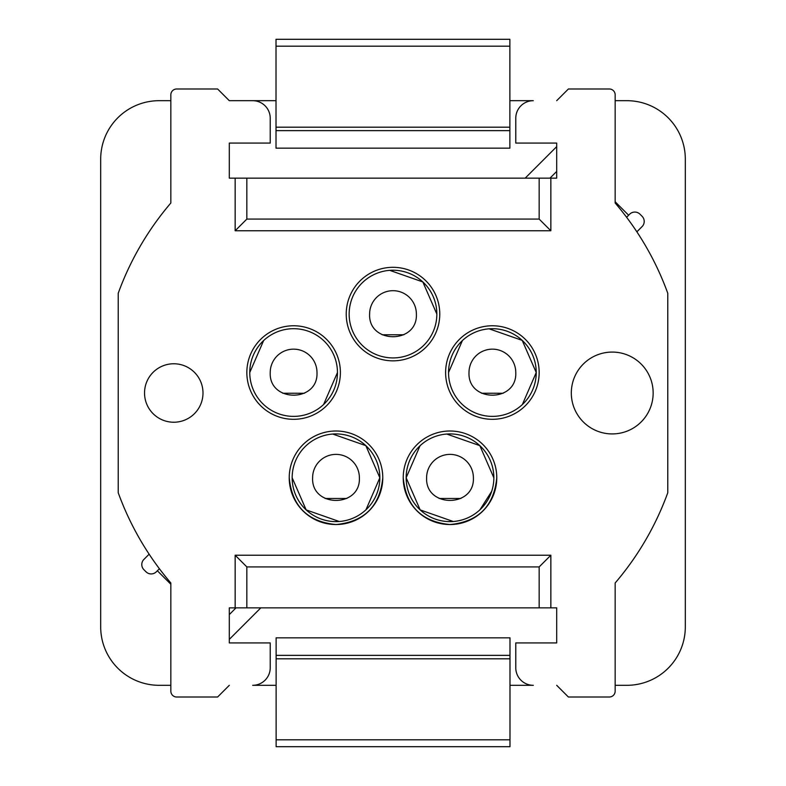 <?xml version="1.0" encoding="UTF-8"?>
<svg xmlns="http://www.w3.org/2000/svg" width="786" height="786" viewBox="0 0 786 786"><rect width="100%" height="100%" fill="white"/><g stroke="black" fill="none" stroke-linecap="round" stroke-linejoin="round"><path stroke-width="1.18" d="M539.157 607.853L246.843 607.853L246.843 566.922L539.157 566.922L539.157 607.853L556.694 607.853L556.694 642.928L515.773 642.928L515.773 667.776A17.538 17.538 0 0 0 533.311 685.313L509.986 685.313M276.132 711.625L276.122 685.313L252.689 685.313A17.538 17.538 0 0 0 270.227 667.776L270.227 642.928L229.306 642.928L229.306 607.853L246.843 607.853M229.306 685.313L217.614 697.005L176.683 697.005A5.846 5.846 0 0 1 170.837 691.159L170.837 582.986A292.313 292.313 0 0 1 118.224 492.734L118.224 293.266A292.313 292.313 0 0 1 170.837 203.014L170.837 94.841A5.846 5.846 0 0 1 176.683 88.995L217.614 88.995L229.306 100.687L252.689 100.687A17.538 17.538 0 0 1 270.227 118.224L270.227 143.072L229.306 143.072L229.306 178.147L235.152 178.147L235.152 230.77L550.848 230.77L550.848 178.147L539.157 178.147L539.157 219.078L550.848 230.77M235.152 230.77L246.843 219.078L539.157 219.078L246.843 219.078L246.843 178.147L235.152 178.147M246.843 178.147L539.157 178.147M509.868 74.375L509.878 100.687L533.311 100.687A17.538 17.538 0 0 0 515.773 118.224L515.773 143.072L556.694 143.072L556.694 178.147L550.848 178.147M556.694 100.687L568.386 88.995L609.317 88.995A5.846 5.846 0 0 1 615.163 94.841L615.163 203.014A292.313 292.313 0 0 1 667.776 293.266L667.776 492.734A292.313 292.313 0 0 1 615.163 582.986L615.163 691.159A5.846 5.846 0 0 1 609.317 697.005L568.386 697.005L556.694 685.313M550.848 607.853L550.848 555.23L235.152 555.23L235.152 607.853M539.157 372.535A46.767 46.767 0 0 1 492.39 419.311A46.767 46.767 0 0 1 445.613 372.535A46.767 46.767 0 0 1 492.39 325.768A46.767 46.767 0 0 1 539.157 372.535M340.387 372.535A46.767 46.767 0 0 1 293.61 419.311A46.767 46.767 0 0 1 246.843 372.535A46.767 46.767 0 0 1 293.61 325.768A46.767 46.767 0 0 1 340.387 372.535M382.772 477.77A46.767 46.767 0 0 1 335.995 524.537A46.767 46.767 0 0 1 289.228 477.77A46.767 46.767 0 0 1 335.995 431.003A46.767 46.767 0 0 1 382.772 477.77C379.982 506.164 364.399 521.757 335.995 524.537C307.601 521.757 292.009 506.164 289.228 477.77M496.772 477.77A46.767 46.767 0 0 1 450.005 524.537A46.767 46.767 0 0 1 403.228 477.77A46.767 46.767 0 0 1 450.005 431.003A46.767 46.767 0 0 1 496.772 477.77C493.991 506.164 478.399 521.757 450.005 524.537C421.601 521.757 406.018 506.164 403.228 477.77M439.767 314.076A46.767 46.767 0 0 1 393 360.843A46.767 46.767 0 0 1 346.233 314.076A46.767 46.767 0 0 1 393 267.309A46.767 46.767 0 0 1 439.767 314.076M550.848 555.23L539.157 566.922L246.843 566.922L235.152 555.23M653.156 393A40.921 40.921 0 0 0 612.235 352.079A40.921 40.921 0 0 0 571.314 393A40.921 40.921 0 0 0 612.235 433.921A40.921 40.921 0 0 0 653.156 393M202.994 393A29.229 29.229 0 0 0 173.765 363.771A29.229 29.229 0 0 0 144.536 393A29.229 29.229 0 0 0 173.765 422.229A29.229 29.229 0 0 0 202.994 393M473.192 411.962L474.282 412.473M522.356 404.544L536.239 372.535L522.218 340.397L489.118 328.813M462.414 340.535L448.541 372.535A43.849 43.849 0 0 1 492.39 328.695A43.849 43.849 0 0 1 536.239 372.535A43.849 43.849 0 0 1 492.39 416.384A43.849 43.849 0 0 1 448.541 372.535M274.658 412.08L275.267 412.365M323.586 404.544L337.459 372.535A43.849 43.849 0 0 1 293.61 416.384A43.849 43.849 0 0 1 249.761 372.535A43.849 43.849 0 0 1 293.61 328.695A43.849 43.849 0 0 1 337.459 372.535M312.543 332.989L311.993 332.733M263.644 340.535L249.761 372.535M365.971 509.77L379.844 477.77A43.849 43.849 0 0 1 335.995 521.619A43.849 43.849 0 0 1 292.156 477.77L306.167 509.908L339.267 521.501M292.156 477.77A43.849 43.849 0 0 1 335.995 433.921A43.849 43.849 0 0 1 379.844 477.77L365.824 445.633L332.733 434.049M294.445 463.779L294.249 464.369M420.029 445.77L406.156 477.77L420.176 509.908L453.267 521.501M479.971 509.77L491.722 491.26M493.844 477.77A43.849 43.849 0 0 1 450.005 521.619A43.849 43.849 0 0 1 406.156 477.77A43.849 43.849 0 0 1 450.005 433.921A43.849 43.849 0 0 1 493.844 477.77L479.833 445.633L446.733 434.049M373.9 353.543L374.804 353.965M434.53 328.135L434.756 327.457M436.849 314.076A43.849 43.849 0 0 1 393 357.925A43.849 43.849 0 0 1 349.151 314.076A43.849 43.849 0 0 1 393 270.227A43.849 43.849 0 0 1 436.849 314.076L422.829 281.938L389.738 270.355M351.44 300.085L351.254 300.674M503.256 393.246L481.513 393.236M304.487 393.246L282.734 393.236M346.872 498.471L325.119 498.471M460.871 498.471L439.128 498.471M403.866 334.777L382.124 334.777M469.006 372.535A23.384 23.384 0 0 1 492.39 349.151A23.384 23.384 0 0 1 515.773 372.535C517.227 402.717 467.552 402.717 469.006 372.535M270.227 372.535A23.384 23.384 0 0 1 293.61 349.151A23.384 23.384 0 0 1 316.994 372.535C318.448 402.717 268.773 402.717 270.227 372.535M312.612 477.77A23.384 23.384 0 0 1 335.995 454.387A23.384 23.384 0 0 1 359.389 477.77C360.833 507.953 311.168 507.953 312.612 477.77M426.611 477.77A23.384 23.384 0 0 1 450.005 454.387A23.384 23.384 0 0 1 473.388 477.77C474.832 507.953 425.167 507.953 426.611 477.77M369.617 314.076A23.384 23.384 0 0 1 393 290.692A23.384 23.384 0 0 1 416.384 314.076C417.838 344.258 368.162 344.258 369.617 314.076M615.163 201.766L628.633 215.236L626.599 217.28M525.176 178.147L556.694 146.628M628.633 215.236L629.665 214.205A7.31 7.31 0 0 1 640 214.205L642.074 216.278A7.31 7.31 0 0 1 642.074 226.614L636.857 231.821M170.837 584.234L157.367 570.764L156.335 571.795A7.31 7.31 0 0 1 146 571.795L143.926 569.722A7.31 7.31 0 0 1 143.926 559.386L149.144 554.179M157.367 570.764L159.401 568.72M260.824 607.853L229.306 639.372M509.986 739.822L509.986 746.7L276.132 746.7L276.132 637.829L509.986 637.829L509.986 739.822L276.132 739.822M276.014 46.178L276.014 39.3L509.868 39.3L509.868 148.171L276.014 148.171L276.014 46.178L509.868 46.178M276.014 130.633L509.868 130.633M509.986 655.367L276.132 655.367M236.026 607.853L229.306 614.573M549.974 178.147L556.694 171.427M170.837 685.313L159.145 685.313A58.459 58.459 0 0 1 100.687 626.855L100.687 159.145A58.459 58.459 0 0 1 159.145 100.687L170.837 100.687M229.306 100.687L276.014 100.687M615.163 100.687L626.855 100.687A58.459 58.459 0 0 1 685.313 159.145L685.313 626.855A58.459 58.459 0 0 1 626.855 685.313L615.163 685.313M276.132 658.806L509.986 658.806M509.868 127.194L276.014 127.194"/></g></svg>
